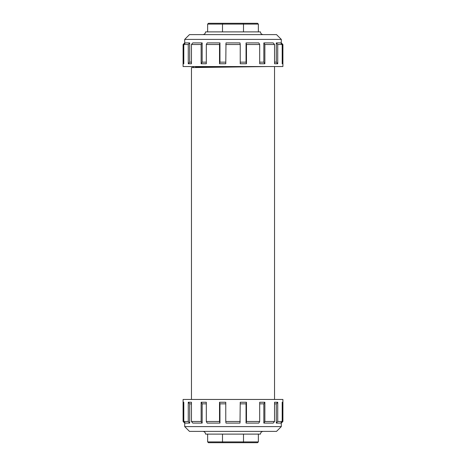 <?xml version="1.0" encoding="UTF-8"?>
<svg xmlns="http://www.w3.org/2000/svg" width="466" height="466" viewBox="0 0 466 466"><rect width="100%" height="100%" fill="white"/><g stroke="black" fill="none" stroke-linecap="round" stroke-linejoin="round"><path stroke-width="0.7" d="M243.17 23.3L257.558 23.3L258.356 24.098L243.502 24.098L243.17 23.3L222.83 23.3L222.498 24.098L243.502 24.098L243.502 31.892L222.498 31.892L222.498 24.098L207.644 24.098L208.442 23.3L222.83 23.3M222.498 31.892L207.644 31.892L207.644 24.098M263.162 34.606C261.513 34.443 260.611 33.54 260.447 31.892L258.356 31.892L258.356 24.098M258.356 31.892L243.502 31.892M207.644 31.892L205.553 31.892C205.39 33.54 204.487 34.443 202.838 34.606M184.687 39.4L189.481 34.606L276.519 34.606L281.313 39.4L184.687 39.4L184.728 42.913L183.132 44.509L183.132 63.755L183.802 63.755L183.802 44.509L185.375 42.913L189.703 42.913L188.27 44.509L188.27 63.755L191.462 63.755L191.462 44.509L192.79 42.913L202.157 42.913L201.137 44.509L201.137 63.755L206.31 63.755L206.31 44.509L207.16 42.913L219.952 42.913L219.521 44.509L219.521 63.755L225.771 63.755L225.998 42.913L240.002 42.913L240.229 44.509L225.771 44.509M184.687 42.913L183.132 44.509M191.462 44.509L201.137 44.509M183.802 44.509L188.27 44.509M206.31 44.509L219.521 44.509M189.703 42.913L189.703 62.159L188.27 63.755M189.703 62.159L191.462 62.159M183.802 63.085L183.132 63.755M219.952 42.913L219.952 62.159L219.521 63.755M219.952 62.159L225.771 62.159M202.157 42.913L202.157 62.159L201.137 63.755M202.157 62.159L206.31 62.159M184.728 42.913L184.728 43.571M281.313 39.4L281.272 42.913L282.868 44.509L282.868 63.755L282.198 63.755L282.198 44.509L277.73 44.509L277.73 63.755L274.538 63.755L274.538 44.509L273.21 42.913L263.843 42.913L264.863 44.509L264.863 63.755L259.69 63.755L259.69 44.509L246.479 44.509L246.479 63.755L240.229 63.755L240.229 44.509M281.313 42.913L282.868 44.509M274.538 44.509L264.863 44.509M282.198 44.509L280.625 42.913L276.297 42.913L277.73 44.509M259.69 44.509L258.84 42.913L246.048 42.913L246.479 44.509M282.909 44.509L282.909 66.551L183.091 66.551L183.091 44.509M276.297 42.913L276.297 62.159L277.73 63.755M276.297 62.159L274.538 62.159M282.198 63.085L282.868 63.755M246.048 42.913L246.048 62.159L246.479 63.755M246.048 62.159L240.229 62.159M263.843 42.913L263.843 62.159L264.863 63.755M263.843 62.159L259.69 62.159M281.272 42.913L281.272 43.571M268.23 66.551L191.468 67.587L191.468 399.449M265.206 66.551L203.578 67.273M233.81 66.551L195.609 67.32M223.051 66.551L195.609 67.209M208.442 442.7L222.83 442.7L222.498 441.902L207.644 441.902L208.442 442.7M222.83 442.7L243.17 442.7L243.502 441.902L222.498 441.902L222.498 434.108L243.502 434.108L243.502 441.902L258.356 441.902L257.558 442.7L243.17 442.7M202.838 431.394C204.487 431.557 205.39 432.46 205.553 434.108L207.644 434.108L207.644 441.902M243.502 434.108L258.356 434.108L258.356 441.902M207.644 434.108L222.498 434.108M258.356 434.108L260.447 434.108C260.611 432.46 261.513 431.557 263.162 431.394M281.313 426.6L276.519 431.394L189.481 431.394L184.687 426.6L281.313 426.6L281.272 423.087L282.868 421.491L282.868 402.245L282.198 402.245L282.198 421.491L280.625 423.087L276.297 423.087L277.73 421.491L277.73 402.245L274.538 402.245L274.538 421.491L273.21 423.087L263.843 423.087L264.863 421.491L264.863 402.245L259.69 402.245L259.69 421.491L258.84 423.087L246.048 423.087L246.479 421.491L246.479 402.245L240.229 402.245L240.002 423.087L225.998 423.087L225.771 421.491L240.229 421.491M281.313 423.087L282.868 421.491M274.538 421.491L264.863 421.491M282.198 421.491L277.73 421.491M259.69 421.491L246.479 421.491M276.297 423.087L276.297 403.841L277.73 402.245M276.297 403.841L274.538 403.841M282.198 402.915L282.868 402.245M246.048 423.087L246.048 403.841L246.479 402.245M246.048 403.841L240.229 403.841M263.843 423.087L263.843 403.841L264.863 402.245M263.843 403.841L259.69 403.841M281.272 423.087L281.272 422.429M184.687 426.6L184.728 423.087L183.132 421.491L183.132 402.245L183.802 402.245L183.802 421.491L188.27 421.491L188.27 402.245L191.462 402.245L191.462 421.491L192.79 423.087L202.157 423.087L201.137 421.491L201.137 402.245L206.31 402.245L206.31 421.491L219.521 421.491L219.521 402.245L225.771 402.245L225.771 421.491M184.687 423.087L183.132 421.491M191.462 421.491L201.137 421.491M183.802 421.491L185.375 423.087L189.703 423.087L188.27 421.491M206.31 421.491L207.16 423.087L219.952 423.087L219.521 421.491M183.091 421.491L183.091 399.449L282.909 399.449L282.909 421.491M189.703 423.087L189.703 403.841L188.27 402.245M189.703 403.841L191.462 403.841M183.802 402.915L183.132 402.245M219.952 423.087L219.952 403.841L219.521 402.245M219.952 403.841L225.771 403.841M202.157 423.087L202.157 403.841L201.137 402.245M202.157 403.841L206.31 403.841M184.728 423.087L184.728 422.429M274.532 399.449L274.532 66.551M192.621 66.551L193.606 67.459M195.609 67.407L195.609 66.551"/></g></svg>
